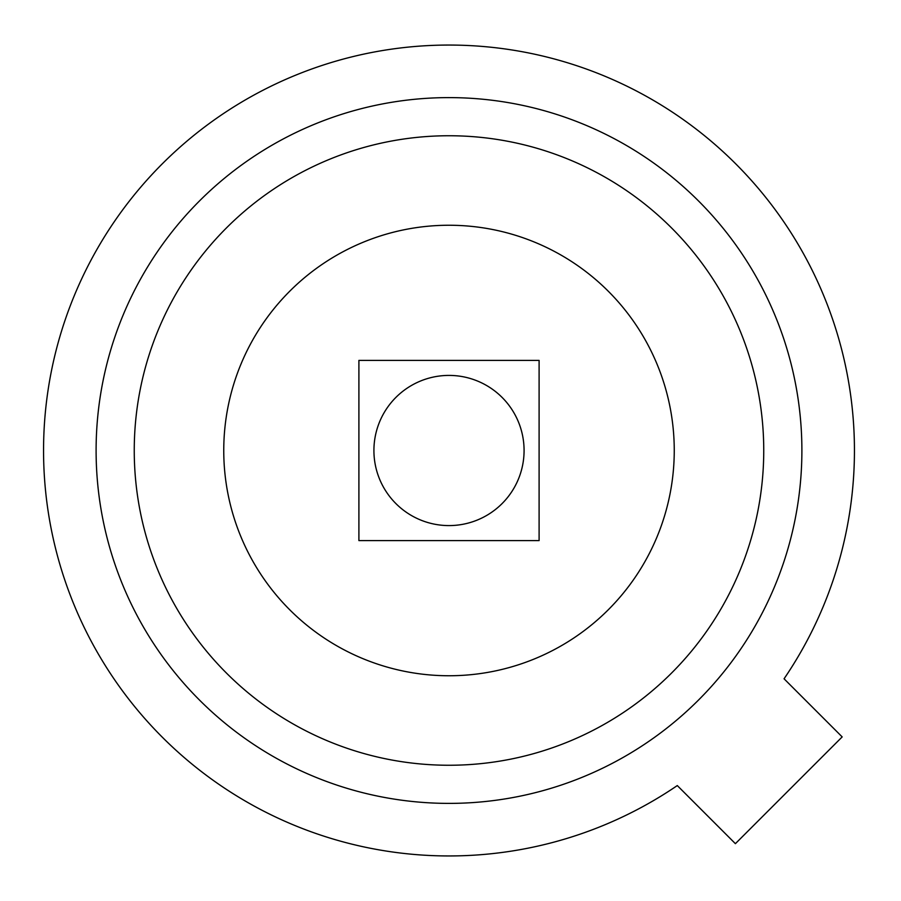 <?xml version="1.0" encoding="UTF-8"?>
<svg xmlns="http://www.w3.org/2000/svg" width="901" height="901" viewBox="0 0 901 901"><rect width="100%" height="100%" fill="white"/><g stroke="black" fill="none" stroke-linecap="round" stroke-linejoin="round"><path stroke-width="1.35" d="M449.002 525.587A75.087 75.087 0 0 0 524.078 450.5A75.087 75.087 0 0 0 449.002 375.413A75.087 75.087 0 0 0 373.915 450.5A75.087 75.087 0 0 0 449.002 525.587M358.902 540.6L358.902 360.4L539.102 360.4L539.102 540.6L358.902 540.6M449.002 97.612A352.888 352.888 0 0 1 801.89 450.5A352.888 352.888 0 0 1 449.002 803.388A352.888 352.888 0 0 1 96.103 450.5A352.888 352.888 0 0 1 449.002 97.612A352.888 352.888 0 0 0 96.103 450.5A352.888 352.888 0 0 0 449.002 803.388M677.293 785.571A405.45 405.45 0 0 1 43.552 450.5A405.45 405.45 0 0 1 807.431 260.986A405.45 405.45 0 0 1 784.061 678.791L842.176 736.905L735.396 843.674L677.293 785.571M449.002 675.75A225.25 225.25 0 0 1 223.752 450.5A225.25 225.25 0 0 1 449.002 225.25A225.25 225.25 0 0 1 674.252 450.5A225.25 225.25 0 0 1 449.002 675.75M449.002 135.747A314.753 314.753 0 0 1 763.744 450.5A314.753 314.753 0 0 1 449.002 765.253A314.753 314.753 0 0 1 134.249 450.5A314.753 314.753 0 0 1 449.002 135.747"/></g></svg>
